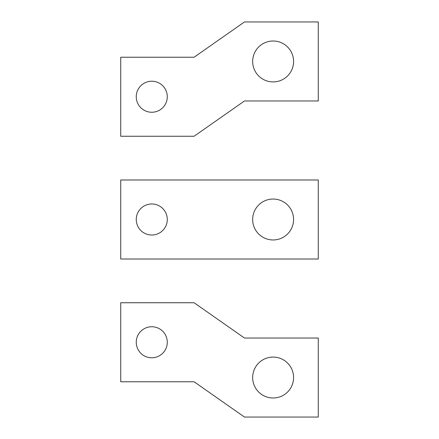 <?xml version="1.0" encoding="UTF-8"?>
<svg xmlns="http://www.w3.org/2000/svg" width="439" height="439" viewBox="0 0 439 439"><rect width="100%" height="100%" fill="white"/><g stroke="black" fill="none" stroke-linecap="round" stroke-linejoin="round"><path stroke-width="0.66" d="M136.249 342.261A15.524 15.524 0 0 0 159.527 355.705A15.524 15.524 0 0 0 159.527 328.822A15.524 15.524 0 0 0 136.249 342.261M194.098 302.751L120.725 302.751L120.725 381.771L194.098 381.771L244.479 417.05L318.275 417.05L318.275 338.03L244.479 338.03L194.098 302.751M252.661 377.54A20.463 20.463 0 0 0 283.353 395.259A20.463 20.463 0 0 0 283.353 359.821A20.463 20.463 0 0 0 252.661 377.54M252.661 219.5A20.463 20.463 0 0 0 283.353 237.219A20.463 20.463 0 0 0 283.353 201.781A20.463 20.463 0 0 0 252.661 219.5M318.275 179.99L120.725 179.99L120.725 259.01L318.275 259.01L318.275 179.99M136.249 219.5A15.524 15.524 0 0 0 151.768 235.024A15.524 15.524 0 0 0 167.292 219.5A15.524 15.524 0 0 0 151.768 203.976A15.524 15.524 0 0 0 136.249 219.5M136.249 96.739A15.524 15.524 0 0 1 159.527 83.295A15.524 15.524 0 0 1 159.527 110.178A15.524 15.524 0 0 1 136.249 96.739M194.098 136.249L120.725 136.249L120.725 57.229L194.098 57.229L244.479 21.95L318.275 21.95L318.275 100.97L244.479 100.97L194.098 136.249M252.661 61.46A20.463 20.463 0 0 1 283.353 43.741A20.463 20.463 0 0 1 283.353 79.179A20.463 20.463 0 0 1 252.661 61.46"/></g></svg>
